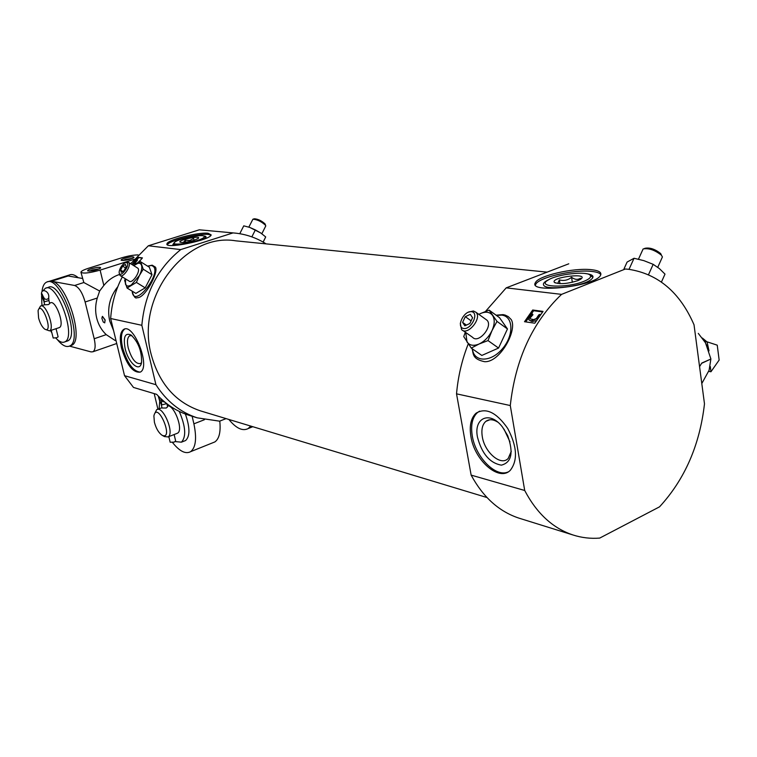 <?xml version="1.0" encoding="UTF-8"?>
<svg xmlns="http://www.w3.org/2000/svg" width="757" height="757" viewBox="0 0 757 757"><rect width="100%" height="100%" fill="white"/><g stroke="black" fill="none" stroke-linecap="round" stroke-linejoin="round"><path stroke-width="1.14" d="M161.279 404.758L162.055 408.004L166.209 408.023L167.6 406.831L166.871 403.736M167.354 405.78C174.356 404.721 183.79 430.194 177.507 433.203L176.627 433.553M154.75 413.473L156.623 409.745C162.925 405.004 174.895 433.458 168.045 436.921L164.468 436.581L162.31 435.389M155.923 384.698L124.536 375.69L110.654 318.508L141.843 325.302L155.923 384.698C166.464 401.201 180.223 412.243 197.199 417.836L219.596 421.166L226.069 418.621M219.776 421.1C220.874 431.859 219.237 438.795 214.874 441.927L212.518 442.873M192.136 416.255L193.896 423.835C196.896 438.275 195.798 447.557 190.613 451.674C185.588 454.342 179.579 451.314 172.577 442.59M169.048 437.508L168.556 436.713M228.869 419.463C236.184 428.377 242.609 431.414 248.164 428.566L250.709 426.068M157.929 409.253L154.21 393.621M197.199 417.836L188.578 415.148C176.466 411.221 165.83 404.295 156.661 394.35L133.497 387.442L124.536 375.69M188.578 415.148L189.685 415.489M110.654 318.508C111.657 303.746 115.547 289.884 122.303 276.901M130.639 263.701L148.344 245.779L199.309 229.806L233.402 232.938M524.705 490.489L471.138 475.122L456.528 393.839L510.284 405.544L524.705 490.489C536.817 513.501 552.951 528.348 573.096 535.01C581.755 537.782 590.63 538.804 599.714 538.085L659.546 506.83C684.801 479.332 699.78 445.002 704.483 403.841L694.027 324.791C679.947 292.363 658.164 273.864 628.66 269.303L625.784 269.038M471.535 311.685C479.446 312.698 471.393 329.815 463.606 328.491C455.818 327.327 463.776 310.493 471.535 311.685M472.576 317.751L469.86 323.504L464.864 325.813L462.603 322.387L465.3 316.681L470.277 314.354L472.576 317.751M496.09 315.186L503.045 314.619L505.127 315.082L508.24 316.596L511.183 319.53C517.854 329.967 499.847 362.972 484.461 361.666C472.264 359.036 473.475 353.954 472.141 348.693M456.528 393.839C458.051 376.541 461.959 359.878 468.261 343.848M485.483 311.439L506.206 287.859L568.781 263.805M510.284 405.544C515.441 359.168 532.531 322.113 561.562 294.369L506.206 287.859M543.043 311.392L534.792 323.201L524.497 321.716L532.701 310.01L543.043 311.392M266.086 243.877C256.803 237.982 246.716 234.405 235.815 233.165L199.309 229.806M126.372 262.584C131.803 263.833 119 280.393 119.142 271.943C119.852 267.987 121.801 264.969 124.99 262.868L126.372 262.584M126.145 266.663L124.091 270.618L121.309 272.331L120.59 270.088L122.634 266.142L125.416 264.43L126.145 266.663M147.558 266.114L152.204 265.177L155.459 267.145C158.866 272.293 144.672 298.807 137.074 297.7C135.352 298.816 133.686 296.612 132.087 291.095M141.843 325.302C144.738 293.489 157.702 268.252 180.734 249.592L148.344 245.779M131.926 264.505L137.831 257.276L142.439 257.891L138.2 262.934M134.103 265.357L133.043 265.205M520.22 518.536L518.923 518.129C499.071 511.562 483.146 497.226 471.138 475.122M542.618 311.931L533.685 310.739L532.701 310.01M142.117 258.251L137.831 257.276M625.348 269.009L561.562 294.369M201.315 411.136L200.245 410.805C175.425 402.279 159.065 383.468 151.163 354.371C135.55 297.028 185.541 232.181 235.787 240.83L547.103 272.132M233.024 232.91L180.734 249.592M525.784 321.905L528.613 317.656M531.177 314.051L533.685 310.739M132.712 264.997L134.112 263.152M137.017 259.613L138.635 257.777M536.022 320.684L532.313 321.488L528.954 319.833C527.951 317.874 528.963 315.745 531.991 313.455L532.218 314.183L529.692 317.126L529.928 318.725L533.6 319.624L536.344 318.536L538.747 314.893L539.94 314.344L537.688 318.432L530.865 320.817M529.408 320.22L531.594 321.356M531.991 313.455L532.947 314.723L530.42 317.656L529.692 317.126M136.856 259.509L137.414 260.342L135.617 262.291L135.02 261.922L136.856 259.509L134.282 263.909L135.427 264.477M540.517 314.761L539.94 314.344M532.947 314.723L532.218 314.183M135.011 263.181L136.383 263.417L137.878 262.641L140.613 259.973M134.945 263.143L135.02 261.922M137.414 260.342L136.818 259.973M208.137 233.26L211.165 234.888C210.664 240.13 164.212 249.498 166.975 243.811C167.231 239.912 198.315 231.973 208.137 233.26M121.546 348.248C119.379 338.313 120.089 332.039 123.684 329.409C133.677 322.614 151.05 367.296 140.272 372.103C133.024 373.012 126.779 365.063 121.546 348.248M591.141 269.662C598.872 270.486 601.985 272.397 600.5 275.397C595.182 286.61 527.099 293.886 535.483 282.56C538.445 275.718 573.418 267.637 591.141 269.662M470.92 436.571C469.198 425.841 470.901 418.053 476.039 413.208C485.899 407.266 496.45 412.338 507.701 428.424C517.088 446.365 517.958 460.303 510.332 470.258C499.147 482.086 474.44 460.37 470.92 436.571M140.206 372.141C133.1 371.29 127.242 363.199 122.643 347.86C120.486 337.934 121.196 331.661 124.791 329.021L123.684 329.409M125.132 348.485C123.069 336.893 125.056 332.399 131.075 335.02C138.266 341.984 141.767 351.002 141.597 362.083C140.3 373.267 128.34 363.171 125.132 348.485M141.512 362.537L140.547 363.53C135.806 364.268 131.709 359.111 128.245 348.031C126.835 341.483 127.337 337.385 129.75 335.739L131.926 335.673M167.373 244.729C168.962 240.679 198.892 233.213 208.402 234.462L211.042 235.162M203.198 235.881L203.775 235.929C206.084 236.184 206.633 236.856 205.412 237.953L201.722 239.941M177.895 245.173L172.861 244.52L174.81 242.108M507.947 472.018C495.532 477.572 475.519 456.925 472.292 435.966C470.57 425.235 472.283 417.448 477.43 412.603L479.578 411.155M477.506 437.281C473.352 417.713 490.034 410.322 502.582 427.185L507.654 435.568C513.729 452.601 511.637 462.47 501.389 465.148C489.883 463.104 481.916 453.812 477.506 437.281M511.297 451.286L508.231 458.382C501.125 466.558 484.603 452.468 482.294 436.694C481.178 429.522 482.379 424.403 485.909 421.327C489.117 418.99 493.025 419.227 497.642 422.046M509.972 441.87L504.02 429.134M535.464 284.992L535.757 284.282C538.719 277.422 573.683 269.331 591.397 271.385C596.544 271.895 599.695 272.974 600.85 274.611M585.719 273.589L585.757 273.599C593.62 274.592 595.078 276.807 590.148 280.241C580.364 286.846 546.374 290.48 543.734 285.313C542.58 283.563 544.453 281.585 549.364 279.38M143.224 269.208L140.66 261.79L149.366 267.249L151.996 274.687L145.202 287.859L135.863 293.404L127.062 288.029L136.392 282.427L139.392 275.557L143.224 269.208L151.996 274.687M136.392 282.427L145.202 287.859M125.312 278.746L124.64 280.487L127.062 288.029M140.66 261.79L133.724 265.631M133.809 265.688L135.598 264.373C138.597 262.651 140.575 262.925 141.521 265.224C142.259 267.77 141.55 271.214 139.392 275.557L131.292 284.982C128.274 286.666 126.324 286.335 125.435 283.989L125.586 278.917M125.766 262.603L128.548 262.395C132.153 264.638 123.287 278.396 120.089 275.539L119.313 273.286M137.471 267.959L137.689 268.101C141.332 270.363 132.513 284.064 129.267 281.178L120.287 275.662M122.766 271.432L120.59 270.088M125.492 267.912L122.634 266.142M263.181 242.117L265.698 236.941L263.114 242.079M265.698 236.941L260.768 232.995L255.364 229.92L251.844 236.875M255.364 229.92L249.772 227.431L243.754 225.841L239.77 233.705M260.768 232.995L249.772 227.431M265.111 224.744L265.073 223.93C261.572 220.732 258.005 219.019 254.361 218.782L253.217 219.123M265.622 226.229L265.556 225.302C261.42 221.517 257.2 219.492 252.904 219.218L248.826 227.119M496.989 321.394L489.098 310.124L499.497 317.656L507.464 328.954L498.56 348.05L481.831 355.44L471.27 348.088L479.096 344L488.01 340.584L492.003 330.62L496.989 321.394L507.464 328.954M488.01 340.584L498.56 348.05M465.347 332.228L463.738 336.572L471.27 348.088M489.098 310.124L480.307 313.616C485.701 311.288 489.77 311.875 492.523 315.366C494.946 319.227 494.766 324.318 492.003 330.62C488.89 336.884 484.584 341.341 479.096 344C473.645 346.233 469.605 345.552 466.984 341.946L465.763 332.522M478.869 314.363L480.307 313.616M468.261 312.215L473.371 310.976L475.983 312.291C482.379 318.318 467.315 336.307 461.562 329.569L460.303 323.258M485.625 319.227L486.959 320.183C493.413 326.239 478.415 344.094 472.605 337.329L462.811 330.449M466.416 325.094L462.603 322.387M471.119 320.826L465.3 316.681M648.512 274.677L653.177 264.325L659.394 268.603L664.996 274.119L661.438 282.049M653.177 264.325L643.866 260.645L634.044 258.269L627.099 262.064L624.005 268.877M634.044 258.269L629.02 269.341M661.523 255.327L660.662 253.538C655.117 249.176 649.96 247.416 645.201 248.249L644.434 248.504M661.864 258.184L662.413 256.954L661.41 255.194C654.852 250.037 648.758 247.955 643.128 248.939L638.473 259.178M185.37 414.032C190.026 427.412 190.111 436.24 185.616 440.517L184.121 441.113M154.4 422.264L153.889 415.905C157.371 399.933 174.678 441.113 161.989 435.209C158.629 432.786 156.103 428.471 154.4 422.264M159.093 408.808L159.736 401.049M179.267 411.401C185.673 426.522 186.402 436.78 181.434 442.173L175.274 441.596M160.844 402.554L161.591 404.948L159.651 400.368L161.544 399.658L159.651 400.358L158.724 396.536M168.83 436.609L170.164 442.239L174.261 442.116L175.643 440.915M161.468 399.194L161.591 404.948L159.604 400.661M165.035 402.289L161.487 400.917L165.035 402.289M138.096 254.91C133.525 254.958 128.037 255.932 121.65 257.834L88.418 268.29C83.79 269.785 81.292 271.072 80.914 272.132C82.721 273.826 89.118 273.154 100.113 270.126L103.832 285.446C108.137 280.128 113.332 276.485 119.436 274.498M103.832 285.446L99.64 291.019L97.275 298.021L85.125 301.996L94.199 338.748C95.742 345.722 95.335 350.056 92.979 351.759L91.095 351.91L69.436 346.1M115.13 340.499L106.217 334.632C101.552 330.232 98.382 324.715 96.697 318.082C95.108 311.42 95.306 304.73 97.275 298.021M104.731 322.879L103.236 322.018L101.864 318.29L102.346 316.426L105.043 319.993L104.731 322.879L105.138 319.956L102.488 316.379M113.597 330.629L109.689 320.959C107.021 308.222 109.727 296.82 117.78 286.742M122.927 260.54L125.444 259.471L132.702 258.307M80.999 272.482L83.828 282.531L99.64 291.019M82.475 278.462L68.158 275.993L51.523 281.244L74.621 285.484C78.917 287.149 82.418 292.656 85.125 301.996M100.113 270.126L134.093 259.358M41.995 291.644C42.515 286.572 44.029 283.411 46.518 282.181C60.333 273.75 84.462 340.631 69.587 346.034C66.152 347.539 62.046 345.372 57.267 339.533M47.596 281.841L69.417 274.971C71.906 273.902 74.858 274.819 78.283 277.734M51.523 281.244C66.635 282.257 84.822 340.915 71.527 345.362L70.278 345.798M91.313 268.744C97.615 267.079 100.728 266.852 100.653 268.073C96.12 270.325 91.796 271.271 87.689 270.911C87.282 270.4 88.484 269.681 91.313 268.744M124.631 258.241C130.904 256.585 134.017 256.368 133.97 257.569C129.475 259.755 125.208 260.663 121.186 260.294C120.808 259.812 121.953 259.121 124.631 258.241M89.43 271.148L92.117 269.994L99.394 268.83M49.565 303.122L50.378 302.857C55.725 299.564 65.093 325.491 59.32 327.592L58.857 327.753M38.635 309.329L40.528 306.046C45.798 302.772 55.195 328.803 49.508 330.875L45.051 329.323M43.963 301.788L44.72 304.787L48.287 304.626L49.697 303.652L48.931 300.605M38.598 318.082L38.077 310.635C41.559 299.327 54.154 334.187 44.777 329.163C42.203 327.204 40.14 323.513 38.598 318.082M41.938 305.582L41.588 296.205M42.95 290.849L45.335 288.322C56.889 281.244 77.157 337.404 64.705 341.927C62.216 343.063 59.226 341.757 55.734 338M51.883 332.891L50.473 330.554M46.253 288.029L48.287 287.386C59.888 280.298 80.128 336.392 67.628 340.934L66.597 341.284M48.921 300.52L44.171 301.892L42.468 297.823L44.171 301.892L43.868 298.116C45.647 299.8 47.218 299.81 48.599 298.154C47.218 299.791 45.647 299.781 43.878 298.126L41.957 293.792M51.221 330.298L53.189 338.029L56.69 337.736L58.109 336.818M42.458 298.097L43.897 297.369L42.468 297.823L41.872 293.82M48.931 300.586L48.703 297.596M701.815 363.218L710.88 359.036L701.786 363.048L699.563 366.634M710.861 358.865L705.496 342.798L698.285 333.392M701.796 383.534L709.091 370.287L710.88 359.036M710.274 366.464L710.955 371.753L719.15 360.058L717.239 345.164L707.066 341.833L709.006 350.87M707.804 347.52L704.739 341.511L707.066 341.833M710.955 371.753L708.656 371.375M703.934 340.281L705.079 341.558M196.811 240.679C202.431 238.824 204.892 237.367 204.201 236.316C202.507 233.818 178.027 238.767 174.583 242.297C170.562 245.372 185.787 244.303 196.811 240.679M193.887 240.376L198.211 238.446C202.318 234.982 177.517 239.997 179.986 242.126C182.342 242.893 186.97 242.306 193.887 240.376M194.076 240.31L193.66 238.474L189.695 240.48L185.191 240.262L183.374 242.458M185.635 242.221L185.191 240.262M583.95 281.32C589.183 279.172 591.321 277.242 590.356 275.529C587.981 270.618 556.386 274.176 547.888 280.222C535.824 287.234 567.012 288.389 583.95 281.32M577.79 280.667L580.316 279.447C591.217 272.378 550.594 276.892 554.313 282.304C559.101 284.518 566.927 283.97 577.79 280.667M580.439 278.216C577.79 279.995 574.828 279.693 571.573 277.308C567.873 280.241 563.814 281.102 559.395 279.901L557.758 283.411M572.339 282.304L571.573 277.308M559.981 283.686L559.395 279.901M161.591 404.948L166.72 403.623M204.399 419.728L193.896 423.835M532.313 321.488L531.594 320.959M147.643 266.171L151.192 265.508C165.584 268.375 133.705 311.241 132.172 291.152M496.412 315.423L501.796 315.12C513.634 316.426 514.041 335.767 502.137 349.091C490.47 362.669 473.712 362.234 472.444 348.901M83.828 282.531L74.621 285.484M106.217 334.632L94.199 338.748M168.045 436.921L177.507 433.203M157.456 409.423L161.979 407.711M214.874 441.927L190.613 451.674M252.8 426.702L248.164 428.566M573.096 535.01L518.923 518.129M486.988 497.538L200.245 410.805M130.478 335.521L129.75 335.739M166.975 243.811L167.136 244.52M476.039 413.208L477.43 412.603M489.836 419.766L485.909 421.327M535.483 282.56L535.757 284.282M128.548 262.395L137.689 268.101M265.073 223.93L265.556 225.302M265.783 225.917L261.837 233.752M475.983 312.291L486.959 320.183M660.662 253.538L661.41 255.194M662.413 256.954L657.757 267.306M181.434 442.173L185.616 440.517M175.671 441.066L174.129 434.527M158.251 396.053L159.661 400.926M116.72 343.498L92.979 351.759M71.527 345.362L69.587 346.034M49.508 330.875L59.32 327.592M40.954 305.904L44.701 304.692M64.705 341.927L67.628 340.934M58.128 336.893L56.046 328.689M48.59 298.144C50.587 290.376 37.803 286.165 42.524 298.353M702.316 338.019L706.915 341.814M174.044 243.148L173.713 243.688M204.201 236.316L205.639 237.244M590.356 275.529L592.381 276.948M555.307 282.967L554.313 282.304"/></g></svg>
